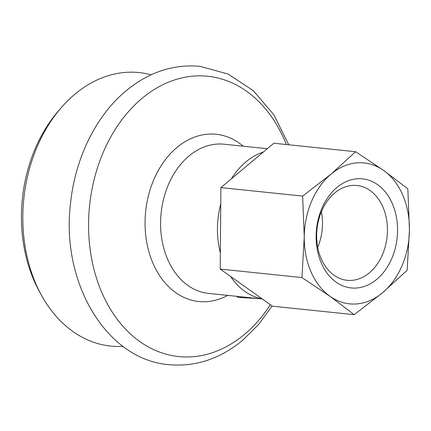 <?xml version="1.0" encoding="UTF-8"?>
<svg xmlns="http://www.w3.org/2000/svg" width="431" height="431" viewBox="0 0 431 431"><rect width="100%" height="100%" fill="white"/><g stroke="black" fill="none" stroke-linecap="round" stroke-linejoin="round"><path stroke-width="0.65" d="M151.125 74.811A137.489 101.662 95.9 0 0 74.875 94.227A137.489 101.662 95.9 0 0 60.922 108.057A137.489 101.662 95.9 0 0 41.484 295.278A137.489 101.662 95.9 0 0 122.932 346.346M60.922 108.057L58.115 111.317A132.328 97.848 95.9 0 0 39.41 291.512L41.484 295.278M263.33 152.046A74.994 55.454 95.9 0 0 245.859 161.932A74.994 55.454 95.9 0 0 231.415 178.795M220.764 203.788A74.994 55.454 95.9 0 0 220.343 252.9M230.585 276.454A74.994 55.454 95.9 0 0 262.086 298.818M237.309 297.094L237.357 296.286M237.303 297.115L240.907 297.595L240.988 296.765M240.907 297.595L257.145 298.446M376.807 279.299A54.829 40.541 -84.1 0 1 321.354 263.147A54.829 40.541 -84.1 0 1 336.891 187.501A54.829 40.541 -84.1 0 1 392.345 203.647A54.829 40.541 -84.1 0 1 376.807 279.299M334.704 193.002A47.663 35.245 95.9 0 0 317.264 244.63A47.663 35.245 95.9 0 0 347.133 280.306A47.663 35.245 95.9 0 0 369.399 272.801A47.663 35.245 95.9 0 0 386.839 221.173A47.663 35.245 95.9 0 0 356.976 185.492A47.663 35.245 95.9 0 0 334.704 193.002M383.671 170.471A70.829 52.372 95.9 0 0 331.073 174.108A70.829 52.372 95.9 0 0 304.254 237.034A70.829 52.372 95.9 0 0 330.033 296.323A70.829 52.372 95.9 0 0 382.631 292.692A70.829 52.372 95.9 0 0 409.45 229.766A70.829 52.372 95.9 0 0 383.671 170.471L407.828 188.821L409.45 229.766L407.139 270.296L382.631 292.692L354.19 314.673L330.033 296.323L301.937 277.569L304.254 237.034L302.632 196.089L331.073 174.108L355.575 151.717L383.671 170.471M355.575 151.717L273.847 143.232L220.898 187.604L220.209 269.084L272.462 306.188L354.19 314.673M220.209 269.084L301.937 277.569M220.898 187.604L302.632 196.089M317.722 247.383A47.663 35.245 95.9 0 0 321.429 211.675M243.192 146.201A84.072 62.166 95.9 0 0 176.893 147.515A84.072 62.166 95.9 0 0 150.505 256.903A84.072 62.166 95.9 0 0 227.703 295.386M267.312 148.706L224.018 144.213A74.994 55.454 95.9 0 0 188.977 156.027A74.994 55.454 95.9 0 0 161.539 237.26A74.994 55.454 95.9 0 0 208.529 293.398L262.312 298.979M286.329 144.525A140.905 104.189 95.9 0 0 141.923 98.457A140.905 104.189 95.9 0 0 101.991 292.864A140.905 104.189 95.9 0 0 244.501 334.37A140.905 104.189 95.9 0 0 270.356 304.695M272.133 305.956L258.6 324.495L242.928 340.07C220.3 358.802 195.642 367.007 168.947 364.685C106.258 359.664 61.374 282.887 70.345 205.167C74.541 159.696 95.375 116.284 125.944 90.93C148.571 72.198 173.23 63.993 199.925 66.315L228.085 74.04L253.229 90.607L273.809 114.716L288.765 144.778M237.357 296.269L237.303 297.104"/></g></svg>
